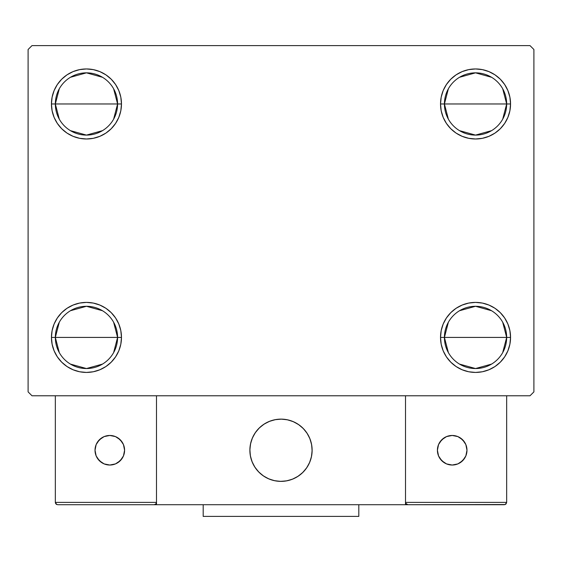 <?xml version="1.0" encoding="UTF-8"?>
<svg xmlns="http://www.w3.org/2000/svg" width="562" height="562" viewBox="0 0 562 562"><rect width="100%" height="100%" fill="white"/><g stroke="black" fill="none" stroke-linecap="round" stroke-linejoin="round"><path stroke-width="0.84" d="M448.371 352.599L444.416 337.418A31.128 31.128 0 0 0 475.536 368.546A31.128 31.128 0 0 0 506.664 337.418L510.556 337.418A35.02 35.02 0 0 1 475.536 372.43A35.02 35.02 0 0 1 440.524 337.418L506.664 337.418A31.128 31.128 0 0 1 475.536 368.546A31.128 31.128 0 0 1 444.416 337.418L448.371 322.23M502.709 322.23L506.664 337.418L502.709 352.599M491.567 364.099L475.536 368.546L459.512 364.099M448.371 119.158L444.416 103.97A31.128 31.128 0 0 0 475.536 135.098A31.128 31.128 0 0 0 506.664 103.97L510.556 103.97A35.02 35.02 0 0 1 475.536 138.99A35.02 35.02 0 0 1 440.524 103.97L506.664 103.97A31.128 31.128 0 0 1 475.536 135.098A31.128 31.128 0 0 1 444.416 103.97L448.371 88.782M502.709 88.782L506.664 103.97L502.709 119.158M491.567 130.651L475.536 135.098L459.512 130.651M59.291 119.158L55.336 103.97A31.128 31.128 0 0 0 86.464 135.098A31.128 31.128 0 0 0 117.584 103.97L121.476 103.97A35.02 35.02 0 0 1 86.464 138.99A35.02 35.02 0 0 1 51.444 103.97L117.584 103.97A31.128 31.128 0 0 1 86.464 135.098A31.128 31.128 0 0 1 55.336 103.97L59.291 88.782M113.629 88.782L117.584 103.97L113.629 119.158M102.488 130.651L86.464 135.098L70.433 130.651M59.291 352.599L55.336 337.418A31.128 31.128 0 0 0 86.464 368.546A31.128 31.128 0 0 0 117.584 337.418L121.476 337.418A35.02 35.02 0 0 1 86.464 372.43A35.02 35.02 0 0 1 51.444 337.418L117.584 337.418A31.128 31.128 0 0 1 86.464 368.546A31.128 31.128 0 0 1 55.336 337.418L59.291 322.23M113.629 322.23L117.584 337.418L113.629 352.599M102.488 364.099L86.464 368.546L70.433 364.099M530.008 45.606L31.992 45.606L28.1 49.498L28.1 391.89L31.992 395.774L530.008 395.774L533.9 391.89L533.9 49.498L530.008 45.606L31.992 45.606L28.1 49.498L28.1 391.89L31.992 395.774L530.008 395.774L533.9 391.89L533.9 49.498L530.008 45.606M462.14 369.768L456.084 366.529L450.78 362.174L446.425 356.87L443.186 350.814L441.191 344.246L440.524 337.418L441.191 330.582L443.186 324.014L446.425 317.959L450.78 312.655L456.084 308.299L462.14 305.068L468.708 303.073L475.536 302.398L482.372 303.073L488.94 305.068L494.996 308.299L500.299 312.655L504.655 317.959L507.886 324.014L509.882 330.582L510.556 337.418L509.882 344.246L507.886 350.814L504.655 356.87L500.299 362.174L494.996 366.529L488.94 369.768L482.372 371.763L475.536 372.43L468.708 371.763L462.14 369.768L456.084 366.529L450.78 362.174L446.425 356.87L443.186 350.814L441.191 344.246L440.524 337.418L441.191 330.582L443.186 324.014L446.425 317.959L450.78 312.655M441.191 110.798L440.524 103.97L441.191 97.142L443.186 90.566L446.425 84.518L450.78 79.207L456.084 74.851L462.14 71.62L468.708 69.625L475.536 68.95L482.372 69.625L488.94 71.62L494.996 74.851L500.299 79.207L504.655 84.518L507.886 90.566L509.882 97.142L510.556 103.97L509.882 110.798L507.886 117.374L504.655 123.422L500.299 128.733L494.996 133.089L488.94 136.32L482.372 138.315L475.536 138.99L468.708 138.315L462.14 136.32L456.084 133.089L450.78 128.733L446.425 123.422L443.186 117.374L441.191 110.798L440.524 103.97L441.191 97.142L443.186 90.566M52.118 110.798L51.444 103.97L52.118 97.142L54.114 90.566L57.345 84.518L61.701 79.207L67.004 74.851L73.06 71.62L79.628 69.625L86.464 68.95L93.292 69.625L99.86 71.62L105.916 74.851L111.22 79.207L115.575 84.518L118.814 90.566L120.809 97.142L121.476 103.97L120.809 110.798L118.814 117.374L115.575 123.422L111.22 128.733L105.916 133.089L99.86 136.32L93.292 138.315L86.464 138.99L79.628 138.315L73.06 136.32L67.004 133.089L61.701 128.733L57.345 123.422L54.114 117.374L52.118 110.798L51.444 103.97L52.118 97.142L54.114 90.566M61.701 362.174L57.345 356.87L54.114 350.814L52.118 344.246L51.444 337.418L52.118 330.582L54.114 324.014L57.345 317.959L61.701 312.655L67.004 308.299L73.06 305.068L79.628 303.073L86.464 302.398L93.292 303.073L99.86 305.068L105.916 308.299L111.22 312.655L115.575 317.959L118.814 324.014L120.809 330.582L121.476 337.418L120.809 344.246L118.814 350.814L115.575 356.87L111.22 362.174L105.916 366.529L99.86 369.768L93.292 371.763L86.464 372.43L79.628 371.763L73.06 369.768L67.004 366.529L61.701 362.174L57.345 356.87L54.114 350.814L52.118 344.246L51.444 337.418L52.118 330.582L54.114 324.014L57.345 317.959M99.86 71.62L105.916 74.851L111.22 79.207L115.575 84.518L118.814 90.566L120.809 97.142L121.476 103.97L120.809 110.798L118.814 117.374L115.575 123.422L111.22 128.733M86.464 138.99L79.628 138.315M67.004 133.089L61.701 128.733M61.701 79.207L67.004 74.851L73.06 71.62L79.628 69.625L86.464 68.95M500.299 79.207L504.655 84.518L507.886 90.566L509.882 97.142L510.556 103.97L509.882 110.798L507.886 117.374L504.655 123.422M494.996 133.089L488.94 136.32L482.372 138.315L475.536 138.99M468.708 138.315L462.14 136.32L456.084 133.089L450.78 128.733M446.425 84.518L450.78 79.207L456.084 74.851L462.14 71.62M475.536 68.95L482.372 69.625L488.94 71.62M509.882 330.582L510.556 337.418L509.882 344.246L507.886 350.814M500.299 362.174L494.996 366.529L488.94 369.768L482.372 371.763L475.536 372.43M475.536 302.398L482.372 303.073M494.996 308.299L500.299 312.655M120.809 330.582L121.476 337.418L120.809 344.246L118.814 350.814M115.575 356.87L111.22 362.174L105.916 366.529L99.86 369.768M86.464 372.43L79.628 371.763L73.06 369.768M67.004 308.299L73.06 305.068L79.628 303.073L86.464 302.398M93.292 303.073L99.86 305.068L105.916 308.299L111.22 312.655M86.464 337.418L55.336 337.418A31.128 31.128 0 0 1 86.464 306.29A31.128 31.128 0 0 1 117.584 337.418L86.464 337.418M70.433 310.73L86.464 306.29L102.488 310.73M55.336 337.418L51.444 337.418A35.02 35.02 0 0 1 86.464 302.398A35.02 35.02 0 0 1 121.476 337.418L117.584 337.418A31.128 31.128 0 0 0 86.464 306.29A31.128 31.128 0 0 0 55.336 337.418M86.464 103.97L55.336 103.97A31.128 31.128 0 0 1 86.464 72.842A31.128 31.128 0 0 1 117.584 103.97L86.464 103.97M70.433 77.289L86.464 72.842L102.488 77.289M55.336 103.97L51.444 103.97A35.02 35.02 0 0 1 86.464 68.95A35.02 35.02 0 0 1 121.476 103.97L117.584 103.97A31.128 31.128 0 0 0 86.464 72.842A31.128 31.128 0 0 0 55.336 103.97M475.536 103.97L444.416 103.97A31.128 31.128 0 0 1 475.536 72.842A31.128 31.128 0 0 1 506.664 103.97L475.536 103.97M459.512 77.289L475.536 72.842L491.567 77.289M444.416 103.97L440.524 103.97A35.02 35.02 0 0 1 475.536 68.95A35.02 35.02 0 0 1 510.556 103.97L506.664 103.97A31.128 31.128 0 0 0 475.536 72.842A31.128 31.128 0 0 0 444.416 103.97M475.536 337.418L444.416 337.418A31.128 31.128 0 0 1 475.536 306.29A31.128 31.128 0 0 1 506.664 337.418L475.536 337.418M459.512 310.73L475.536 306.29L491.567 310.73M444.416 337.418L440.524 337.418A35.02 35.02 0 0 1 475.536 302.398A35.02 35.02 0 0 1 510.556 337.418L506.664 337.418A31.128 31.128 0 0 0 475.536 306.29A31.128 31.128 0 0 0 444.416 337.418M249.872 450.246A31.128 31.128 0 0 1 281 419.126A31.128 31.128 0 0 1 312.128 450.246L311.531 444.177L309.753 438.339L306.88 432.958L303.009 428.237L298.296 424.366L292.914 421.493L287.07 419.723L281 419.126L274.93 419.723L269.086 421.493L263.704 424.366L258.991 428.237L255.12 432.958L252.247 438.339L250.469 444.177L249.872 450.246L250.469 456.323L252.247 462.161L255.12 467.542L258.991 472.256L263.704 476.126L269.086 479.007L274.93 480.777L281 481.374L287.07 480.777L292.914 479.007L298.296 476.126L303.009 472.256L306.88 467.542L309.753 462.161L311.531 456.323L312.128 450.246A31.128 31.128 0 0 1 281 481.374A31.128 31.128 0 0 1 249.872 450.246M506.664 502.386L405.504 502.386L405.504 395.774L405.504 502.386L506.664 502.386L505.983 504.037L506.664 502.386L506.664 395.774L506.664 502.386L505.224 504.543L405.504 504.718L405.504 395.774L405.504 504.718L156.496 504.718L156.496 395.774L405.504 395.774L156.496 395.774L156.496 504.718L57.668 504.718L154.164 504.718L155.815 504.037L156.496 502.386L55.336 502.386L55.336 395.774L55.336 502.386L56.017 504.037L57.668 504.718L56.017 504.037L56.776 504.543L55.336 502.386L55.512 503.278M405.504 502.386L406.186 504.037L407.836 504.718L154.164 504.718L155.815 504.037L154.164 504.718L155.815 504.037L156.496 502.386L55.336 502.386M249.985 452.902L250.399 455.93M251.102 458.901L252.092 461.788M253.364 464.57L254.902 467.205M256.686 469.684L258.71 471.975M265.974 477.51L268.72 478.852M277.551 481.184L280.6 481.374M283.655 481.262L286.683 480.854M289.655 480.152L292.542 479.154M295.317 477.883L297.958 476.351M300.438 474.56L302.728 472.537L300.438 474.56M304.808 470.303L306.655 467.872M308.257 465.273L309.599 462.526M311.938 453.696L312.121 450.647M312.015 447.598L311.601 444.57M310.898 441.599L309.908 438.704M308.636 435.929L307.098 433.288M305.314 430.815L303.29 428.525M296.026 422.989L293.28 421.648M284.449 419.315L281.4 419.126M278.345 419.238L275.317 419.645M272.345 420.348L269.458 421.338M266.683 422.61L264.042 424.148M261.562 425.933L259.272 427.956M257.192 430.197L255.345 432.628M253.743 435.227L252.401 437.967M250.062 446.797L249.879 449.846M275.717 419.575A31.128 31.128 0 0 1 311.671 444.964A31.128 31.128 0 0 1 286.283 480.924A31.128 31.128 0 0 1 250.329 455.536A31.128 31.128 0 0 1 275.717 419.575L269.83 421.198L264.379 423.931L259.567 427.682L255.57 432.297L252.556 437.601L250.638 443.397L249.886 449.445L250.329 455.536L251.945 461.416L254.684 466.867L258.436 471.687L263.051 475.677L268.355 478.691L274.144 480.608L280.199 481.367L286.283 480.924L292.17 479.302L297.621 476.562L302.433 472.818L306.43 468.202L309.444 462.898L311.362 457.103L312.114 451.047L311.671 444.964L310.055 439.077L307.316 433.625L303.564 428.813L298.949 424.823L293.645 421.809L287.856 419.884L281.801 419.133L275.717 419.575M405.504 395.774L506.664 395.774L405.504 395.774M405.68 503.278L407.836 504.718L405.68 503.278L407.836 504.718L504.332 504.718L505.983 504.037M156.32 503.278L155.815 504.037M293.898 421.922L293.533 421.76M288.123 419.947L287.737 419.863M282.075 419.14L281.674 419.133M275.991 419.526L275.591 419.596M270.09 421.1L269.718 421.24M252.675 437.348L252.507 437.714M250.701 443.123L250.61 443.509M249.893 449.171L249.879 449.572M250.28 455.262L250.35 455.656M251.846 461.156L251.994 461.528M268.102 478.578L268.467 478.74M273.877 480.545L274.263 480.636M279.925 481.353L280.326 481.367M286.009 480.967L286.409 480.903M291.91 479.4L292.282 479.26M309.325 463.151L309.493 462.786M311.299 457.377L311.39 456.983M312.107 451.328L312.121 450.928M311.72 445.237L311.65 444.844M310.154 439.336L310.006 438.964M286.283 480.924A31.128 31.128 0 0 1 274.944 480.777M274.909 480.777A31.128 31.128 0 0 1 269.107 479.014M269.072 479A31.128 31.128 0 0 1 268.341 478.683M466.98 450.246A14.788 14.788 0 0 1 452.192 465.034A14.788 14.788 0 0 1 437.412 450.246A14.788 14.788 0 0 1 452.192 435.466A14.788 14.788 0 0 1 466.98 450.246L465.856 444.591L462.645 439.793L457.854 436.59L452.192 435.466L446.537 436.59L441.739 439.793L438.536 444.591L437.412 450.246L438.536 455.908L441.739 460.7L446.537 463.91L452.192 465.034L457.854 463.91L462.645 460.7L465.856 455.908L466.98 450.246M439.898 458.466L443.98 462.54M460.404 462.54L464.486 458.466M464.486 442.034L460.404 437.953M443.98 437.953L439.898 442.034M109.808 435.466A14.788 14.788 0 0 1 124.588 450.246A14.788 14.788 0 0 1 109.808 465.034A14.788 14.788 0 0 1 95.02 450.246A14.788 14.788 0 0 1 109.808 435.466L104.146 436.59L99.355 439.793L96.144 444.591L95.02 450.246L96.144 455.908L99.355 460.7L104.146 463.91L109.808 465.034L115.463 463.91L120.261 460.7L123.464 455.908L124.588 450.246L123.464 444.591L120.261 439.793L115.463 436.59L109.808 435.466M118.02 462.54L122.102 458.466M122.102 442.034L118.02 437.953M101.596 437.953L97.514 442.034M97.514 458.466L101.596 462.54M358.816 504.718L358.816 516.394L203.184 516.394L203.184 504.718L203.184 516.394L358.816 516.394L358.816 504.718"/></g></svg>
